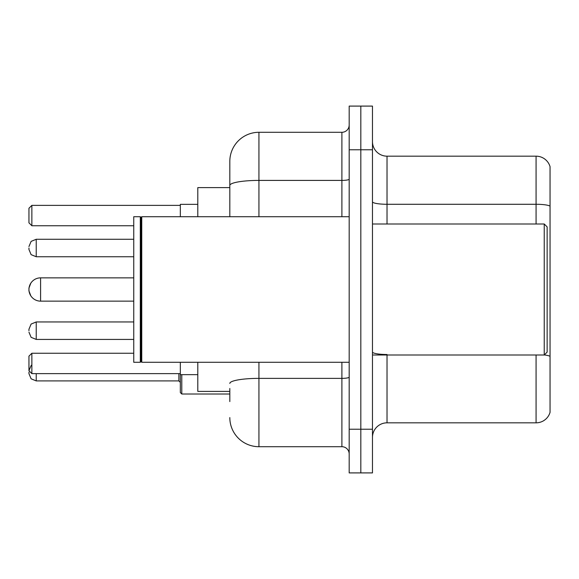 <?xml version="1.0" encoding="UTF-8"?>
<svg xmlns="http://www.w3.org/2000/svg" width="579" height="579" viewBox="0 0 579 579"><rect width="100%" height="100%" fill="white"/><g stroke="black" fill="none" stroke-linecap="round" stroke-linejoin="round"><path stroke-width="0.87" d="M229.82 213.506L229.82 185.468L229.82 187.61L197.801 187.61L197.801 216.72M229.82 391.39L197.801 391.39L197.801 362.28M229.82 401.58L229.82 388.48M349.18 429.234L349.18 472.905L360.826 472.905L360.826 429.234L360.826 472.905L372.471 472.905L372.471 429.234L360.826 429.234L360.826 149.766L360.826 429.234L349.18 429.234L349.18 149.766L360.826 149.766L360.826 106.095L360.826 149.766L372.471 149.766L372.471 429.234M372.471 149.766L372.471 106.095L349.18 106.095L349.18 149.766M258.936 362.28L258.936 446.706L341.899 446.706L341.899 362.28M229.82 216.72L229.82 161.411A29.109 29.109 0 0 1 258.936 132.294L341.899 132.294A7.281 7.281 0 0 0 349.18 125.021M229.82 161.411L229.82 177.42M349.18 453.979A7.281 7.281 0 0 0 341.899 446.706M258.936 446.706A29.109 29.109 0 0 1 229.82 417.589M372.471 437.391A14.555 14.555 0 0 1 387.025 422.829L536.074 422.829L536.074 354.999M550.05 166.651A14.555 14.555 0 0 0 536.074 156.171A14.555 14.555 0 0 1 550.05 166.651L550.05 412.349A14.555 14.555 0 0 1 536.074 422.829M550.05 206.102L550.05 206.102A14.555 2.526 180 0 0 536.074 204.278L536.074 156.171L387.025 156.171A14.555 14.555 0 0 1 372.471 141.609A14.555 14.555 0 0 0 387.025 156.171L387.025 224.001M550.05 206.305L550.05 364.611M133.749 301.145L40.595 301.145L40.595 277.855A11.645 11.645 0 0 0 30.817 283.182L28.95 288.045L28.95 290.955L28.95 288.045M544.231 224.001L547.141 226.91L547.141 352.09L544.231 354.999L544.231 224.001L372.471 224.001M141.761 362.28L141.03 361.549L141.03 217.451L141.761 216.72L141.761 362.28L349.18 362.28M140.299 362.28L133.749 362.28L133.749 216.72L140.299 216.72L140.299 362.28L141.03 361.549M133.749 277.855L40.595 277.855A11.645 11.645 0 0 0 30.817 283.182M40.595 277.855A11.645 11.645 0 0 0 28.95 289.5A11.645 11.645 0 0 1 40.595 277.855A11.645 11.645 0 0 0 28.95 289.5A11.645 11.645 0 0 0 40.595 301.145M180.33 362.28L180.33 374.649L197.801 374.649M197.801 204.351L180.33 204.351L180.33 216.72M31.859 364.9L31.121 365.537L28.95 370.719L28.95 356.165L31.859 353.255L31.859 373.636L180.33 373.636M31.859 353.255L133.749 353.255M31.859 225.745L28.95 222.835L28.95 208.281L31.859 205.364L31.859 225.745L133.749 225.745M31.859 205.364L180.33 205.364M28.95 370.719L31.859 373.636M28.95 330.696L28.95 329.241L28.95 330.696M181.784 374.649L181.784 394.01L180.33 392.555L180.33 374.649M28.95 372.174L28.95 373.636L28.95 372.174M28.95 248.015L28.95 249.469L28.95 248.015M349.18 377.103A7.281 1.267 0 0 1 341.899 378.369L258.936 378.369A29.109 5.052 180 0 0 229.82 383.428M258.936 132.294L258.936 180.409L341.899 180.409L341.899 132.294M229.82 185.468A29.109 5.052 180 0 1 258.936 180.409L258.936 216.72M341.899 216.72L341.899 180.409A7.281 1.267 0 0 0 349.18 179.143M387.025 354.999L387.025 422.829M536.074 224.001L536.074 204.278L387.025 204.278A14.555 2.526 -0 0 1 372.471 201.753M550.05 356.317A14.555 2.526 180 0 0 544.289 354.941M387.025 354.5A14.555 2.526 0 0 1 372.471 351.967M133.749 321.96L36.231 321.96L31.121 324.052L28.95 329.241L31.121 324.052L36.231 321.96L31.121 324.052L28.95 329.241L31.121 324.052L36.231 321.96L36.231 339.424L31.121 337.333L28.95 332.151L31.121 337.333L36.231 339.424L31.121 337.333L28.95 332.151L31.121 337.333L36.231 339.424L133.749 339.424M36.231 373.636L36.231 380.91L178.875 380.91L178.875 373.636M133.749 239.279L36.231 239.279L36.231 256.75L31.121 254.659L28.95 249.469M372.471 354.999L544.231 354.999M141.03 217.451L140.299 216.72M141.761 216.72L349.18 216.72M178.875 380.91L180.33 382.364M181.784 394.01L229.82 394.01M36.231 380.91L31.121 378.818L28.95 373.636M36.231 256.75L133.749 256.75M36.231 239.279L31.121 241.371L28.95 246.56M30.817 295.818L28.95 290.955"/></g></svg>
